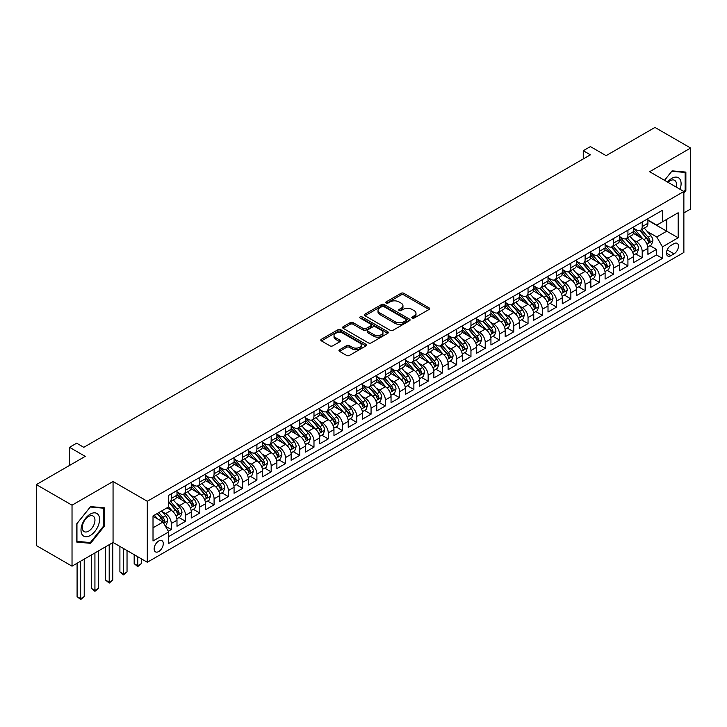 <?xml version="1.0" encoding="UTF-8"?>
<svg xmlns="http://www.w3.org/2000/svg" width="727" height="727" viewBox="0 0 727 727"><rect width="100%" height="100%" fill="white"/><g stroke="black" fill="none" stroke-linecap="round" stroke-linejoin="round"><path stroke-width="1.09" d="M412.2 318.062A1.39 0.8 0 0 0 414.163 318.062L429.048 309.475A1.981 1.145 0 0 0 429.63 308.666A1.981 1.145 0 0 0 429.048 307.857L403.83 293.299A1.981 1.145 0 0 0 401.031 293.299L386.146 301.887A1.39 0.8 0 0 0 385.746 302.459A1.39 0.8 0 0 0 386.146 303.023A1.39 0.8 0 0 0 388.109 303.023L390.035 301.914A6.343 3.662 0 0 1 399.005 301.914L401.104 303.123A6.343 3.662 0 0 1 402.958 305.713A6.343 3.662 0 0 1 401.104 308.303L399.178 309.411A1.39 0.8 0 0 0 398.769 309.975A1.39 0.8 0 0 0 399.178 310.547A1.39 0.8 0 0 0 401.14 310.547L403.067 309.429A6.343 3.662 0 0 1 412.027 309.429L414.126 310.647A6.343 3.662 0 0 1 415.989 313.228A6.343 3.662 0 0 1 414.126 315.818L412.2 316.936A1.39 0.8 0 0 0 411.8 317.499A1.39 0.8 0 0 0 412.2 318.062L412.2 316.936M158.722 551.529A6.461 3.726 120 0 0 162.939 545.841A6.461 3.726 120 0 0 161.948 540.67A6.461 3.726 120 0 0 158.722 540.988A6.461 3.726 120 0 0 154.497 546.677A6.461 3.726 120 0 0 155.487 551.857A6.461 3.726 120 0 0 158.722 551.529M339.536 349.742A1.981 1.145 0 0 0 338.955 350.55A1.981 1.145 0 0 0 339.536 351.359L346.615 355.448A1.981 1.145 0 0 0 349.414 355.448L365.945 345.907A1.981 1.145 0 0 0 366.526 345.098A1.981 1.145 0 0 0 365.945 344.289L340.727 329.731A1.981 1.145 0 0 0 337.928 329.731L321.398 339.273A1.981 1.145 0 0 0 320.816 340.082A1.981 1.145 0 0 0 321.398 340.89L329.94 345.825A1.981 1.145 0 0 0 332.748 345.825L339.818 341.735A1.981 1.145 0 0 0 340.4 340.927A1.981 1.145 0 0 0 339.818 340.118L335.583 337.673A5.298 3.062 0 0 1 334.029 335.51A5.298 3.062 0 0 1 337.301 332.684A5.298 3.062 0 0 1 343.071 333.348L359.674 342.935A5.298 3.062 0 0 1 361.228 345.098A5.298 3.062 0 0 1 357.957 347.924A5.298 3.062 0 0 1 352.177 347.261L349.414 345.661A1.981 1.145 0 0 0 346.615 345.661L339.536 349.742L339.536 351.359L346.615 347.306L346.615 345.661M683.871 212.911L690.65 208.994L690.65 148.026L654.972 127.434L606.1 155.651L590.397 146.59L583.263 150.707L590.397 154.824L83.796 447.314L76.662 443.188L69.528 447.314L69.528 465.434M72.028 505.192L72.028 566.16L113.058 542.469L113.058 481.501L72.028 505.192L36.35 484.591L85.223 456.374L69.528 447.314M113.058 481.501L147.299 501.276L683.871 191.492L683.871 252.46L147.299 562.244L147.299 501.276M690.65 148.026L649.62 171.717L683.871 191.492M390.172 330.294A1.981 1.145 0 0 0 392.98 330.294L409.51 320.752A1.981 1.145 0 0 0 410.083 319.944A1.981 1.145 0 0 0 409.51 319.135L384.292 304.577A1.981 1.145 0 0 0 381.493 304.577L364.963 314.119A1.981 1.145 0 0 0 364.381 314.927A1.981 1.145 0 0 0 364.963 315.736L390.172 330.294M360.683 318.362A1.39 0.8 0 0 1 362.091 318.562L387.7 333.348L371.197 342.871A1.981 1.145 0 0 1 368.398 342.871L343.18 328.313L350.25 324.26L350.25 322.615L343.18 326.696A1.981 1.145 0 0 0 342.599 327.504A1.981 1.145 0 0 0 343.18 328.313L343.18 326.696M350.25 324.26A1.981 1.145 0 0 1 353.058 324.26L353.058 322.615A1.981 1.145 0 0 0 350.25 322.615M353.058 322.615L363.282 328.513A1.981 1.145 0 0 0 366.081 328.513L370.779 325.805A1.981 1.145 0 0 0 371.352 324.996A1.981 1.145 0 0 0 370.779 324.187L360.129 318.044A1.39 0.8 0 0 1 359.72 317.481A1.39 0.8 0 0 1 360.583 316.736A1.39 0.8 0 0 1 362.091 316.908L387.727 331.712A1.981 1.145 0 0 1 388.309 332.521A1.981 1.145 0 0 1 387.727 333.329L387.727 331.712M72.028 566.16L36.35 545.559L36.35 484.591M168.319 531.246L171.281 529.538L165.356 526.112M161.985 511.563L165.565 513.635A8.07 4.662 60 0 1 171.281 523.522L176.988 520.223L176.988 526.239L185.549 521.295L179.051 517.551M176.252 503.329L179.842 505.392A8.07 4.662 60 0 1 185.549 515.279L191.256 511.99L191.256 517.997L199.816 513.053L193.327 509.309M190.529 495.087L194.109 497.159A8.07 4.662 60 0 1 199.816 507.046L205.523 503.747L205.523 509.763L214.092 504.82L207.595 501.067M204.796 486.845L208.376 488.917A8.07 4.662 60 0 1 214.092 498.804L219.799 495.505L219.799 501.521L228.36 496.577L221.862 492.833M219.063 478.611L222.653 480.674A8.07 4.662 60 0 1 228.36 490.561L234.067 487.272L234.067 493.288L242.627 488.344L236.139 484.591M233.34 470.369L236.92 472.441A8.07 4.662 60 0 1 242.627 482.328L248.334 479.029L248.334 485.045L256.904 480.102L250.406 476.349M247.607 462.136L251.188 464.199A8.07 4.662 60 0 1 256.904 474.086L262.611 470.787L262.611 476.803L271.171 471.859L264.673 468.115M261.884 453.893L265.464 455.965A8.07 4.662 60 0 1 271.171 465.853L276.878 462.554L276.878 468.57L285.438 463.626L278.95 459.873M276.151 445.651L279.731 447.723A8.07 4.662 60 0 1 285.438 457.61L291.145 454.311L291.145 460.327L299.715 455.384L293.217 451.64M290.418 437.418L293.999 439.481A8.07 4.662 60 0 1 299.715 449.368L305.422 446.078L305.422 452.085L313.982 447.141L307.485 443.397M304.695 429.175L308.275 431.247A8.07 4.662 60 0 1 313.982 441.135L319.689 437.836L319.689 443.852L328.25 438.908L321.761 435.155M318.962 420.933L322.543 423.005A8.07 4.662 60 0 1 328.25 432.892L333.957 429.593L333.957 435.609L342.526 430.666L336.028 426.922M333.23 412.7L336.81 414.763A8.07 4.662 60 0 1 342.526 424.65L348.233 421.36L348.233 427.376L356.793 422.432L350.296 418.679M347.506 404.457L351.086 406.529A8.07 4.662 60 0 1 356.793 416.417L362.5 413.118L362.5 419.134L371.061 414.19L364.572 410.437M361.773 396.224L365.354 398.287A8.07 4.662 60 0 1 371.061 408.174L376.768 404.875L376.768 410.891L385.337 405.948L378.84 402.204M376.041 387.982L379.621 390.054A8.07 4.662 60 0 1 385.337 399.932L391.044 396.642L391.044 402.658L399.605 397.714L393.107 393.961M390.317 379.739L393.898 381.811A8.07 4.662 60 0 1 399.605 391.699L405.312 388.4L405.312 394.416L413.872 389.472L407.384 385.728M404.585 371.506L408.165 373.569A8.07 4.662 60 0 1 413.872 383.456L419.579 380.166L419.579 386.173L428.148 381.23L421.651 377.486M418.852 363.264L422.432 365.336A8.07 4.662 60 0 1 428.148 375.223L433.855 371.924L433.855 377.94L442.416 372.996L435.918 369.243M433.128 355.021L436.709 357.093A8.07 4.662 60 0 1 442.416 366.981L448.123 363.682L448.123 369.698L456.683 364.754L450.195 361.01M447.396 346.788L450.976 348.851A8.07 4.662 60 0 1 456.683 358.738L462.39 355.448L462.39 361.464L470.96 356.521L464.462 352.768M461.663 338.546L465.253 340.618A8.07 4.662 60 0 1 470.96 350.505L476.667 347.206L476.667 353.222L485.227 348.278L478.729 344.525M475.94 330.312L479.52 332.375A8.07 4.662 60 0 1 485.227 342.263L490.934 338.964L490.934 344.98L499.494 340.036L493.006 336.292M490.207 322.07L493.787 324.142A8.07 4.662 60 0 1 499.494 334.02L505.201 330.73L505.201 336.746L513.771 331.803L507.273 328.05M504.474 313.828L508.064 315.9A8.07 4.662 60 0 1 513.771 325.787L519.478 322.488L519.478 328.504L528.038 323.56L521.541 319.816M518.751 305.594L522.331 307.657A8.07 4.662 60 0 1 528.038 317.545L533.745 314.255L533.745 320.262L542.306 315.318L535.817 311.574M533.018 297.352L536.599 299.424A8.07 4.662 60 0 1 542.306 309.311L548.013 306.012L548.013 312.028L556.582 307.085L550.085 303.332M547.286 289.11L550.875 291.182A8.07 4.662 60 0 1 556.582 301.069L562.289 297.77L562.289 303.786L570.849 298.842L564.361 295.098M561.562 280.876L565.143 282.939A8.07 4.662 60 0 1 570.849 292.827L576.556 289.537L576.556 295.553L585.117 290.609L578.628 286.856M575.829 272.634L579.41 274.706A8.07 4.662 60 0 1 585.117 284.593L590.824 281.294L590.824 287.31L599.393 282.367L592.896 278.614M590.097 264.401L593.686 266.464A8.07 4.662 60 0 1 599.393 276.351L605.1 273.052L605.1 279.068L613.661 274.124L607.172 270.38M604.373 256.158L607.954 258.23A8.07 4.662 60 0 1 613.661 268.109L619.368 264.819L619.368 270.835L627.928 265.891L621.44 262.138M618.641 247.916L622.221 249.988A8.07 4.662 60 0 1 627.928 259.875L633.635 256.576L633.635 262.592L642.205 257.649L642.205 251.633A8.07 4.662 -120 0 0 636.498 241.746L632.908 239.683M635.707 253.905L642.205 257.649M176.988 520.223A8.07 4.662 -120 0 0 171.281 510.336L166.992 507.864M191.256 511.99A8.07 4.662 -120 0 0 185.549 502.103L176.725 497.004M205.523 503.747A8.07 4.662 -120 0 0 199.816 493.86L190.992 488.762M219.799 495.505A8.07 4.662 -120 0 0 214.092 485.618L205.259 480.529M234.067 487.272A8.07 4.662 -120 0 0 228.36 477.385L219.536 472.286M248.334 479.029A8.07 4.662 -120 0 0 242.627 469.142L233.803 464.044M262.611 470.787A8.07 4.662 -120 0 0 256.904 460.909L248.071 455.811M276.878 462.554A8.07 4.662 -120 0 0 271.171 452.667L262.347 447.568M291.145 454.311A8.07 4.662 -120 0 0 285.438 444.424L276.614 439.335M305.422 446.078A8.07 4.662 -120 0 0 299.715 436.191L290.882 431.093M319.689 437.836A8.07 4.662 -120 0 0 313.982 427.949L305.158 422.85M333.957 429.593A8.07 4.662 -120 0 0 328.25 419.706L319.426 414.617M348.233 421.36A8.07 4.662 -120 0 0 342.526 411.473L333.693 406.375M362.5 413.118A8.07 4.662 -120 0 0 356.793 403.231L347.969 398.132M376.768 404.875A8.07 4.662 -120 0 0 371.061 394.997L362.237 389.899M391.044 396.642A8.07 4.662 -120 0 0 385.337 386.755L376.504 381.657M405.312 388.4A8.07 4.662 -120 0 0 399.605 378.513L390.781 373.424M419.579 380.166A8.07 4.662 -120 0 0 413.872 370.279L405.048 365.181M433.855 371.924A8.07 4.662 -120 0 0 428.148 362.037L419.315 356.939M448.123 363.682A8.07 4.662 -120 0 0 442.416 353.795L433.592 348.706M462.39 355.448A8.07 4.662 -120 0 0 456.683 345.561L447.859 340.463M476.667 347.206A8.07 4.662 -120 0 0 470.96 337.319L462.136 332.221M490.934 338.964A8.07 4.662 -120 0 0 485.227 329.077L476.403 323.988M505.201 330.73A8.07 4.662 -120 0 0 499.494 320.843L490.67 315.745M519.478 322.488A8.07 4.662 -120 0 0 513.771 312.601L504.947 307.512M533.745 314.255A8.07 4.662 -120 0 0 528.038 304.368L519.214 299.27M548.013 306.012A8.07 4.662 -120 0 0 542.306 296.125L533.482 291.027M562.289 297.77A8.07 4.662 -120 0 0 556.582 287.883L547.758 282.794M576.556 289.537A8.07 4.662 -120 0 0 570.849 279.65L562.026 274.552M590.824 281.294A8.07 4.662 -120 0 0 585.117 271.407L576.293 266.309M605.1 273.052A8.07 4.662 -120 0 0 599.393 263.165L590.569 258.076M619.368 264.819A8.07 4.662 -120 0 0 613.661 254.932L604.837 249.834M633.635 256.576A8.07 4.662 -120 0 0 627.928 246.689L619.104 241.6M674.029 243.645L670.885 245.453A6.252 3.608 120 0 0 666.795 250.969A6.252 3.608 120 0 0 667.759 255.986A6.252 3.608 120 0 0 670.885 255.668L674.029 253.859A6.252 3.608 120 0 0 678.109 248.343A6.252 3.608 120 0 0 677.155 243.336A6.252 3.608 120 0 0 674.029 243.645M153.015 527.802L163.002 522.041L168.709 531.928L168.709 543.46L662.47 258.394L662.47 246.853L656.754 236.966L647.184 231.44M168.709 531.928L153.015 540.988L153.015 515.943L168.709 506.873L168.709 495.341L662.47 210.276L662.47 221.808L678.164 212.747L678.164 237.793L662.47 246.853M176.988 491.879L179.842 493.533A8.07 4.662 60 0 0 183.876 493.933L189.583 490.634A8.07 4.662 -120 0 0 191.256 486.936L191.256 482.328M191.256 483.646L194.109 485.291A8.07 4.662 60 0 0 198.144 485.691L203.851 482.392A8.07 4.662 -120 0 0 205.523 478.702L205.523 474.086M205.523 475.403L208.376 477.048A8.07 4.662 60 0 0 212.42 477.448L218.127 474.158A8.07 4.662 -120 0 0 219.799 470.46L219.799 465.843M219.799 467.17L222.653 468.815A8.07 4.662 60 0 0 226.688 469.215L232.395 465.916A8.07 4.662 -120 0 0 234.067 462.227L234.067 457.61M234.067 458.928L236.92 460.573A8.07 4.662 60 0 0 240.955 460.973L246.662 457.683A8.07 4.662 -120 0 0 248.334 453.984L248.334 449.368M248.334 450.685L251.188 452.339A8.07 4.662 60 0 0 255.232 452.739L260.938 449.44A8.07 4.662 -120 0 0 262.611 445.742L262.611 441.135M262.611 442.452L265.464 444.097A8.07 4.662 60 0 0 269.499 444.497L275.206 441.198A8.07 4.662 -120 0 0 276.878 437.509L276.878 432.892M276.878 434.21L279.731 435.855A8.07 4.662 60 0 0 283.766 436.255L289.473 432.965A8.07 4.662 -120 0 0 291.145 429.266L291.145 424.65M291.145 425.967L293.999 427.621A8.07 4.662 60 0 0 298.043 428.021L303.75 424.722A8.07 4.662 -120 0 0 305.422 421.024L305.422 416.417M305.422 417.734L308.275 419.379A8.07 4.662 60 0 0 312.31 419.779L318.017 416.48A8.07 4.662 -120 0 0 319.689 412.791L319.689 408.174M319.689 409.492L322.543 411.137A8.07 4.662 60 0 0 326.577 411.537L332.284 408.247A8.07 4.662 -120 0 0 333.957 404.548L333.957 399.932M333.957 401.259L336.81 402.903A8.07 4.662 60 0 0 340.854 403.303L346.561 400.004A8.07 4.662 -120 0 0 348.233 396.315L348.233 391.699M348.233 393.016L351.086 394.661A8.07 4.662 60 0 0 355.121 395.061L360.828 391.771A8.07 4.662 -120 0 0 362.5 388.073L362.5 383.456M362.5 384.774L365.354 386.428A8.07 4.662 60 0 0 369.389 386.828L375.096 383.529A8.07 4.662 -120 0 0 376.768 379.83L376.768 375.223M376.768 376.541L379.621 378.185A8.07 4.662 60 0 0 383.665 378.585L389.372 375.286A8.07 4.662 -120 0 0 391.044 371.597L391.044 366.981M391.044 368.298L393.898 369.943A8.07 4.662 60 0 0 397.933 370.343L403.639 367.053A8.07 4.662 -120 0 0 405.312 363.355L405.312 358.738M405.312 360.056L408.165 361.71A8.07 4.662 60 0 0 412.2 362.11L417.907 358.811A8.07 4.662 -120 0 0 419.579 355.112L419.579 350.505M419.579 351.823L422.432 353.467A8.07 4.662 60 0 0 426.476 353.867L432.183 350.568A8.07 4.662 -120 0 0 433.855 346.879L433.855 342.263M433.855 343.58L436.709 345.225A8.07 4.662 60 0 0 440.744 345.625L446.451 342.335A8.07 4.662 -120 0 0 448.123 338.637L448.123 334.02M448.123 335.347L450.976 336.992A8.07 4.662 60 0 0 455.011 337.392L460.718 334.093A8.07 4.662 -120 0 0 462.39 330.403L462.39 325.787M462.39 327.105L465.253 328.749A8.07 4.662 60 0 0 469.288 329.149L474.995 325.86A8.07 4.662 -120 0 0 476.667 322.161L476.667 317.545M476.667 318.862L479.52 320.516A8.07 4.662 60 0 0 483.555 320.916L489.262 317.617A8.07 4.662 -120 0 0 490.934 313.919L490.934 309.311M490.934 310.629L493.787 312.274A8.07 4.662 60 0 0 497.822 312.674L503.529 309.375A8.07 4.662 -120 0 0 505.201 305.685L505.201 301.069M505.201 302.387L508.064 304.031A8.07 4.662 60 0 0 512.099 304.431L517.806 301.142A8.07 4.662 -120 0 0 519.478 297.443L519.478 292.827M519.478 294.144L522.331 295.798A8.07 4.662 60 0 0 526.366 296.198L532.073 292.899A8.07 4.662 -120 0 0 533.745 289.201L533.745 284.593M533.745 285.911L536.599 287.556A8.07 4.662 60 0 0 540.634 287.956L546.341 284.657A8.07 4.662 -120 0 0 548.013 280.967L548.013 276.351M548.013 277.669L550.875 279.313A8.07 4.662 60 0 0 554.91 279.713L560.617 276.424A8.07 4.662 -120 0 0 562.289 272.725L562.289 268.109M562.289 269.435L565.143 271.08A8.07 4.662 60 0 0 569.177 271.48L574.884 268.181A8.07 4.662 -120 0 0 576.556 264.492L576.556 259.875M576.556 261.193L579.41 262.838A8.07 4.662 60 0 0 583.445 263.238L589.161 259.948A8.07 4.662 -120 0 0 590.824 256.249L590.824 251.633M590.824 252.951L593.686 254.604A8.07 4.662 60 0 0 597.721 255.004L603.428 251.706A8.07 4.662 -120 0 0 605.1 248.007L605.1 243.4M605.1 244.717L607.954 246.362A8.07 4.662 60 0 0 611.989 246.762L617.696 243.463A8.07 4.662 -120 0 0 619.368 239.774L619.368 235.157M619.368 236.475L622.221 238.12A8.07 4.662 60 0 0 626.256 238.52L631.972 235.23A8.07 4.662 -120 0 0 633.635 231.531L633.635 226.915M168.709 536.535L656.472 254.932L656.472 249.406L647.911 254.35L647.911 248.343A8.07 4.662 -120 0 0 642.205 238.456L633.381 233.358M633.635 228.233L636.498 229.886A8.07 4.662 -120 0 0 640.532 230.286A8.07 4.662 -120 0 0 642.205 226.588L642.205 221.971M640.532 230.286L646.239 226.988A8.07 4.662 -120 0 0 647.911 223.289L647.911 218.682M171.281 493.86L171.281 498.477A8.07 4.662 60 0 1 169.609 502.166A8.07 4.662 60 0 1 168.709 502.493M169.609 502.166L175.316 498.876A8.07 4.662 -120 0 0 176.988 495.178L176.988 490.561M185.549 485.618L185.549 490.234A8.07 4.662 60 0 1 183.876 493.933M199.816 477.385L199.816 481.992A8.07 4.662 60 0 1 198.144 485.691M214.092 469.142L214.092 473.759A8.07 4.662 60 0 1 212.42 477.448M228.36 460.9L228.36 465.516A8.07 4.662 60 0 1 226.688 469.215M242.627 452.667L242.627 457.283A8.07 4.662 60 0 1 240.955 460.973M256.904 444.424L256.904 449.041A8.07 4.662 60 0 1 255.232 452.739M271.171 436.191L271.171 440.798A8.07 4.662 60 0 1 269.499 444.497M285.438 427.949L285.438 432.565A8.07 4.662 60 0 1 283.766 436.255M299.715 419.706L299.715 424.323A8.07 4.662 60 0 1 298.043 428.021M313.982 411.473L313.982 416.08A8.07 4.662 60 0 1 312.31 419.779M328.25 403.231L328.25 407.847A8.07 4.662 60 0 1 326.577 411.537M342.526 394.988L342.526 399.605A8.07 4.662 60 0 1 340.854 403.303M356.793 386.755L356.793 391.371A8.07 4.662 60 0 1 355.121 395.061M371.061 378.513L371.061 383.129A8.07 4.662 60 0 1 369.389 386.828M385.337 370.279L385.337 374.887A8.07 4.662 60 0 1 383.665 378.585M399.605 362.037L399.605 366.653A8.07 4.662 60 0 1 397.933 370.343M413.872 353.795L413.872 358.411A8.07 4.662 60 0 1 412.2 362.11M428.148 345.561L428.148 350.169A8.07 4.662 60 0 1 426.476 353.867M442.416 337.319L442.416 341.935A8.07 4.662 60 0 1 440.744 345.625M456.683 329.077L456.683 333.693A8.07 4.662 60 0 1 455.011 337.392M470.96 320.843L470.96 325.46A8.07 4.662 60 0 1 469.288 329.149M485.227 312.601L485.227 317.217A8.07 4.662 60 0 1 483.555 320.916M499.494 304.368L499.494 308.975A8.07 4.662 60 0 1 497.822 312.674M513.771 296.125L513.771 300.742A8.07 4.662 60 0 1 512.099 304.431M528.038 287.883L528.038 292.499A8.07 4.662 60 0 1 526.366 296.198M542.306 279.65L542.306 284.257A8.07 4.662 60 0 1 540.634 287.956M556.582 271.407L556.582 276.024A8.07 4.662 60 0 1 554.91 279.713M570.849 263.165L570.849 267.781A8.07 4.662 60 0 1 569.177 271.48M585.117 254.932L585.117 259.548A8.07 4.662 60 0 1 583.445 263.238M599.393 246.689L599.393 251.306A8.07 4.662 60 0 1 597.721 255.004M613.661 238.456L613.661 243.063A8.07 4.662 60 0 1 611.989 246.762M627.928 230.214L627.928 234.83A8.07 4.662 60 0 1 626.256 238.52M627.928 259.875L627.928 265.891M613.661 268.109L613.661 274.124M599.393 276.351L599.393 282.367M585.117 284.593L585.117 290.609M570.849 292.827L570.849 298.842M556.582 301.069L556.582 307.085M542.306 309.311L542.306 315.318M528.038 317.545L528.038 323.56M513.771 325.787L513.771 331.803M499.494 334.02L499.494 340.036M485.227 342.263L485.227 348.278M470.96 350.505L470.96 356.521M456.683 358.738L456.683 364.754M442.416 366.981L442.416 372.996M428.148 375.223L428.148 381.23M413.872 383.456L413.872 389.472M399.605 391.699L399.605 397.714M385.337 399.932L385.337 405.948M371.061 408.174L371.061 414.19M356.793 416.417L356.793 422.432M342.526 424.65L342.526 430.666M328.25 432.892L328.25 438.908M313.982 441.135L313.982 447.141M299.715 449.368L299.715 455.384M285.438 457.61L285.438 463.626M271.171 465.853L271.171 471.859M256.904 474.086L256.904 480.102M242.627 482.328L242.627 488.344M228.36 490.561L228.36 496.577M214.092 498.804L214.092 504.82M199.816 507.046L199.816 513.053M185.549 515.279L185.549 521.295M171.281 523.522L171.281 529.538M163.002 522.041L153.015 516.27M656.754 236.966L666.75 231.204L666.75 219.336L678.164 212.747M647.911 220.326L678.164 237.793M647.911 219.999L656.754 225.106L662.47 221.808M113.058 542.469L147.299 562.244M583.263 150.707L583.263 158.949M649.983 245.662L656.472 249.406M656.472 254.932L662.47 258.394M683.871 192.937L685.87 190.456L685.87 172.09L672.102 170.863L664.505 180.305M76.808 542.097L90.575 543.323L104.352 526.194L104.352 507.828L90.575 506.601L76.808 523.731L76.808 542.097M685.152 190.047L685.87 190.456M103.634 525.785L104.352 526.194M89.121 542.487L90.575 543.323M412.754 318.262L414.126 317.472A6.343 3.662 0 0 0 415.989 314.882L415.989 313.228M402.958 305.713L402.958 307.357A6.343 3.662 0 0 1 401.104 309.947L399.732 310.738M429.021 309.484L403.83 294.944A1.981 1.145 0 0 0 401.031 294.944L386.7 303.214M409.483 320.771L384.292 306.231A1.981 1.145 0 0 0 381.493 306.231L364.99 315.754M406.002 320.507A1.39 0.8 0 0 0 406.411 319.944A1.39 0.8 0 0 0 406.002 319.38L383.874 306.603A1.39 0.8 0 0 0 381.911 306.603L379.885 307.775A6.343 3.662 0 0 0 378.022 310.365A6.343 3.662 0 0 0 379.885 312.946L395.006 321.679A6.343 3.662 0 0 0 403.976 321.679L406.002 320.507L406.002 322.161A1.39 0.8 0 0 0 406.411 321.588L406.411 319.944M378.022 310.365L378.022 312.01A6.343 3.662 0 0 0 379.885 314.6L379.885 312.946M406.002 322.161L403.976 323.333A6.343 3.662 0 0 1 395.006 323.333L379.885 314.6M353.058 324.26L363.282 330.167A1.981 1.145 0 0 0 366.081 330.167L370.779 327.459A1.981 1.145 0 0 0 371.352 326.65L371.352 324.996M373.896 334.647A5.298 3.062 0 0 0 379.667 335.301A5.298 3.062 0 0 0 382.938 332.475A5.298 3.062 0 0 0 381.384 330.312L375.541 326.941A1.981 1.145 0 0 0 372.733 326.941L368.044 329.649A1.981 1.145 0 0 0 367.462 330.458A1.981 1.145 0 0 0 368.044 331.267L373.896 334.647L373.896 336.292A5.298 3.062 0 0 0 379.667 336.955A5.298 3.062 0 0 0 382.938 334.129L382.938 332.475M367.462 330.458L367.462 332.103A1.981 1.145 0 0 0 368.044 332.911L368.044 331.267M373.896 336.292L368.044 332.911M361.228 345.098L361.228 346.743A5.298 3.062 0 0 1 357.957 349.569A5.298 3.062 0 0 1 352.177 348.905L349.414 347.306A1.981 1.145 0 0 0 346.615 347.306M334.029 335.51L334.029 337.164A5.298 3.062 0 0 0 335.583 339.327L335.583 337.673M339.791 341.754L335.583 339.327M365.917 345.916L340.727 331.376A1.981 1.145 0 0 0 337.928 331.376L321.425 340.908M647.793 246.926L651.474 244.799L652.901 240.673A5.353 3.09 -120 0 0 650.819 235.657L644.304 228.105M642.995 238.974L635.262 230.023A15.44 8.915 -120 0 0 633.635 228.323M638.751 236.466L634.426 231.459A12.813 7.397 -120 0 0 633.635 230.595M639.805 230.577L646.394 238.211A5.353 3.09 60 0 1 648.302 241.891C649.111 242.972 649.674 242.636 650.02 240.901A5.353 3.09 -120 0 0 648.111 237.22L641.587 229.668M640.187 230.45L647.275 238.656A2.726 1.572 60 0 1 647.966 239.719L650.02 240.901M648.302 241.891L648.693 242.527M680.036 189.274A13.122 7.57 120 0 0 671.812 178.351A13.122 7.57 120 0 0 667.513 182.05M676.128 187.021A8.978 5.189 120 0 0 674.611 180.305A8.978 5.189 120 0 0 670.121 180.75A8.978 5.189 120 0 0 668.049 182.35M664.533 180.323L671.812 171.272L685.152 172.463L685.152 190.256L683.871 191.846M684.271 171.954L685.152 172.463M98.327 525.512A13.122 7.57 120 0 0 94.928 512.844A13.122 7.57 120 0 0 82.26 524.076A13.122 7.57 120 0 0 85.659 536.753A13.122 7.57 120 0 0 98.327 525.512M94.101 524.312A8.978 5.189 120 0 0 93.092 516.043A8.978 5.189 120 0 0 83.105 523.331A8.978 5.189 120 0 0 84.114 531.601A8.978 5.189 120 0 0 94.101 524.312M76.953 541.397L76.953 523.604L90.293 507.01L103.634 508.2L103.634 525.994L90.293 542.587L76.808 541.315M102.752 507.691L103.634 508.2M633.517 255.168L637.206 253.032L638.633 248.916A5.353 3.09 -120 0 0 636.552 243.89L630.027 236.348M628.728 247.216L620.994 238.256A15.44 8.915 -120 0 0 619.368 236.566M624.484 244.699L620.158 239.692A12.813 7.397 -120 0 0 619.368 238.829M625.529 238.81L632.126 246.444A5.353 3.09 60 0 1 634.035 250.133C634.835 251.206 635.407 250.879 635.743 249.143A5.353 3.09 -120 0 0 633.844 245.462L627.319 237.911M625.92 238.692L633.008 246.889A2.726 1.572 60 0 1 633.69 247.962L635.743 249.143M634.035 250.133L634.426 250.77M619.25 263.401L622.939 261.275L624.366 257.158A5.353 3.09 -120 0 0 622.285 252.133L615.76 244.581M614.451 255.45L606.718 246.498A15.44 8.915 -120 0 0 605.1 244.799M610.217 252.941L605.891 247.934A12.813 7.397 -120 0 0 605.1 247.071M611.262 247.053L617.859 254.686A5.353 3.09 60 0 1 619.767 258.376C620.567 259.448 621.14 259.121 621.476 257.385A5.353 3.09 -120 0 0 619.568 253.696L613.052 246.153M611.652 246.926L618.732 255.132A2.726 1.572 60 0 1 619.422 256.195L621.476 257.385M619.767 258.376L620.149 259.003M604.982 271.644L608.663 269.517L610.089 265.391A5.353 3.09 -120 0 0 608.008 260.375L601.493 252.823M600.184 263.692L592.45 254.741A15.44 8.915 -120 0 0 590.824 253.041M595.94 261.175L591.614 256.168A12.813 7.397 -120 0 0 590.824 255.313M596.994 255.286L603.583 262.929A5.353 3.09 60 0 1 605.491 266.609C606.3 267.681 606.863 267.354 607.209 265.619A5.353 3.09 -120 0 0 605.3 261.938L598.775 254.386M597.376 255.168L604.464 263.374A2.726 1.572 60 0 1 605.155 264.437L607.209 265.619M605.491 266.609L605.882 267.245M590.706 279.886L594.395 277.75L595.822 273.634A5.353 3.09 -120 0 0 593.741 268.608L587.216 261.066M585.917 271.934L578.183 262.974A15.44 8.915 -120 0 0 576.556 261.284M581.673 269.417L577.347 264.41A12.813 7.397 -120 0 0 576.556 263.547M582.718 263.528L589.315 271.162A5.353 3.09 60 0 1 591.224 274.851C592.023 275.924 592.596 275.597 592.932 273.861A5.353 3.09 -120 0 0 591.024 270.18L584.508 262.629M583.109 263.401L590.197 271.607A2.726 1.572 60 0 1 590.878 272.68L592.932 273.861M591.224 274.851L591.614 275.488M576.438 288.119L580.128 285.993L581.555 281.867A5.353 3.09 -120 0 0 579.474 276.851L572.949 269.299M571.64 280.168L563.907 271.216A15.44 8.915 -120 0 0 562.289 269.517M567.405 277.659L563.08 272.652A12.813 7.397 -120 0 0 562.289 271.789M568.45 271.771L575.048 279.404A5.353 3.09 60 0 1 576.956 283.085C577.756 284.166 578.328 283.83 578.665 282.103A5.353 3.09 -120 0 0 576.756 278.414L570.241 270.862M568.841 271.644L575.92 279.85A2.726 1.572 60 0 1 576.611 280.913L578.665 282.103M576.956 283.085L577.338 283.721M562.171 296.362L565.851 294.226L567.278 290.109A5.353 3.09 -120 0 0 565.197 285.093L558.681 277.541M557.373 288.41L549.639 279.459A15.44 8.915 -120 0 0 548.013 277.759M553.129 285.893L548.803 280.886A12.813 7.397 -120 0 0 548.013 280.031M554.183 280.004L560.771 287.647A5.353 3.09 60 0 1 562.68 291.327C563.489 292.399 564.052 292.072 564.397 290.337A5.353 3.09 -120 0 0 562.489 286.656L555.964 279.104M554.565 279.886L561.653 288.083A2.726 1.572 60 0 1 562.344 289.155L564.397 290.337M562.68 291.327L563.071 291.963M547.894 304.595L551.584 302.468L553.011 298.352A5.353 3.09 -120 0 0 550.93 293.326L544.405 285.775M543.105 296.643L535.372 287.692A15.44 8.915 -120 0 0 533.745 285.993M538.861 294.135L534.536 289.128A12.813 7.397 -120 0 0 533.745 288.265M539.907 288.246L546.504 295.88A5.353 3.09 60 0 1 548.412 299.569C549.212 300.642 549.785 300.315 550.121 298.579A5.353 3.09 -120 0 0 548.213 294.889L541.697 287.347M540.297 288.119L547.386 296.325A2.726 1.572 60 0 1 548.067 297.388L550.121 298.579M548.412 299.569L548.803 300.196M533.627 312.837L537.317 310.711L538.743 306.585A5.353 3.09 -120 0 0 536.662 301.569L530.137 294.017M528.829 304.886L521.095 295.934A15.44 8.915 -120 0 0 519.478 294.235M524.594 302.377L520.268 297.37A12.813 7.397 -120 0 0 519.478 296.507M525.639 296.489L532.237 304.122A5.353 3.09 60 0 1 534.145 307.803C534.945 308.884 535.517 308.548 535.854 306.812A5.353 3.09 -120 0 0 533.945 303.132L527.429 295.58M526.03 296.362L533.109 304.568A2.726 1.572 60 0 1 533.8 305.631L535.854 306.812M534.145 307.803L534.527 308.439M519.36 321.08L523.04 318.944L524.467 314.827A5.353 3.09 -120 0 0 522.386 309.802L515.87 302.259M514.562 313.128L506.828 304.168A15.44 8.915 -120 0 0 505.201 302.477M510.318 310.611L505.992 305.604A12.813 7.397 -120 0 0 505.201 304.74M511.372 304.722L517.96 312.356A5.353 3.09 60 0 1 519.869 316.045C520.677 317.117 521.241 316.79 521.586 315.055A5.353 3.09 -120 0 0 519.678 311.374L513.153 303.822M511.753 304.604L518.842 312.801A2.726 1.572 60 0 1 519.532 313.873L521.586 315.055M519.869 316.045L520.259 316.681M505.083 329.313L508.773 327.186L510.2 323.07A5.353 3.09 -120 0 0 508.118 318.044L501.594 310.493M500.294 321.361L492.561 312.41A15.44 8.915 -120 0 0 490.934 310.711M496.05 318.853L491.725 313.846A12.813 7.397 -120 0 0 490.934 312.983M497.095 312.964L503.693 320.598A5.353 3.09 60 0 1 505.601 324.287C506.401 325.36 506.973 325.033 507.31 323.297A5.353 3.09 -120 0 0 505.401 319.607L498.886 312.065M497.486 312.837L504.574 321.043A2.726 1.572 60 0 1 505.256 322.106L507.31 323.297M505.601 324.287L505.992 324.914M490.816 337.555L494.505 335.429L495.932 331.303A5.353 3.09 -120 0 0 493.842 326.287L487.326 318.735M486.018 329.604L478.284 320.652A15.44 8.915 -120 0 0 476.667 318.953M481.783 327.086L477.457 322.079A12.813 7.397 -120 0 0 476.667 321.225M482.828 321.207L489.425 328.84A5.353 3.09 60 0 1 491.334 332.521C492.134 333.593 492.706 333.266 493.042 331.53A5.353 3.09 -120 0 0 491.134 327.85L484.618 320.298M483.219 321.08L490.298 329.286A2.726 1.572 60 0 1 490.989 330.349L493.042 331.53M491.334 332.521L491.716 333.157M476.548 345.798L480.229 343.662L481.656 339.545A5.353 3.09 -120 0 0 479.575 334.52L473.059 326.977M471.75 337.846L464.017 328.886A15.44 8.915 -120 0 0 462.39 327.195M467.506 335.329L463.181 330.322A12.813 7.397 -120 0 0 462.39 329.458M468.561 329.44L475.149 337.074A5.353 3.09 60 0 1 477.057 340.763C477.866 341.835 478.43 341.508 478.775 339.773A5.353 3.09 -120 0 0 476.867 336.092L470.342 328.54M468.942 329.313L476.031 337.519A2.726 1.572 60 0 1 476.721 338.591L478.775 339.773M477.057 340.763L477.448 341.399M462.272 354.031L465.962 351.904L467.388 347.788A5.353 3.09 -120 0 0 465.307 342.762L458.782 335.211M457.483 346.079L449.749 337.128A15.44 8.915 -120 0 0 448.123 335.429M453.239 343.571L448.913 338.564A12.813 7.397 -120 0 0 448.123 337.701M454.284 337.682L460.882 345.316A5.353 3.09 60 0 1 462.79 348.996C463.59 350.078 464.162 349.742 464.498 348.015A5.353 3.09 -120 0 0 462.59 344.325L456.074 336.774M454.675 337.555L461.763 345.761A2.726 1.572 60 0 1 462.445 346.824L464.498 348.015M462.79 348.996L463.181 349.632M448.005 362.273L451.694 360.138L453.121 356.021A5.353 3.09 -120 0 0 451.031 351.005L444.515 343.453M443.206 354.322L435.473 345.37A15.44 8.915 -120 0 0 433.855 343.671M438.972 351.804L434.646 346.797A12.813 7.397 -120 0 0 433.855 345.943M440.017 345.916L446.614 353.558A5.353 3.09 60 0 1 448.523 357.239C449.322 358.311 449.895 357.984 450.231 356.248A5.353 3.09 -120 0 0 448.323 352.568L441.807 345.016M440.408 345.798L447.487 353.994A2.726 1.572 60 0 1 448.177 355.067L450.231 356.248M448.523 357.239L448.904 357.875M433.737 370.506L437.418 368.38L438.844 364.263A5.353 3.09 -120 0 0 436.763 359.238L430.248 351.686M428.939 362.555L421.206 353.604A15.44 8.915 -120 0 0 419.579 351.904M424.695 360.047L420.37 355.04A12.813 7.397 -120 0 0 419.579 354.176M425.749 354.158L432.338 361.792A5.353 3.09 60 0 1 434.246 365.481C435.055 366.553 435.618 366.226 435.964 364.491A5.353 3.09 -120 0 0 434.055 360.801L427.531 353.258M426.131 354.031L433.219 362.237A2.726 1.572 60 0 1 433.91 363.3L435.964 364.491M434.246 365.481L434.637 366.108M419.461 378.749L423.15 376.622L424.577 372.497A5.353 3.09 -120 0 0 422.496 367.48L415.971 359.929M414.672 370.797L406.938 361.846A15.44 8.915 -120 0 0 405.312 360.147M410.428 368.289L406.102 363.282A12.813 7.397 -120 0 0 405.312 362.419M411.473 362.4L418.07 370.034A5.353 3.09 60 0 1 419.979 373.714C420.779 374.796 421.351 374.46 421.687 372.724A5.353 3.09 -120 0 0 419.779 369.043L413.263 361.492M411.864 362.273L418.952 370.479A2.726 1.572 60 0 1 419.633 371.542L421.687 372.724M419.979 373.714L420.37 374.35M405.193 386.991L408.883 384.856L410.31 380.739A5.353 3.09 -120 0 0 408.22 375.714L401.704 368.171M400.395 379.04L392.662 370.088A15.44 8.915 -120 0 0 391.044 368.389M396.16 376.522L391.835 371.515A12.813 7.397 -120 0 0 391.044 370.652M397.206 370.634L403.803 378.267A5.353 3.09 60 0 1 405.702 381.957C406.511 383.029 407.084 382.702 407.42 380.966A5.353 3.09 -120 0 0 405.512 377.286L398.996 369.734M397.596 370.516L404.675 378.712A2.726 1.572 60 0 1 405.366 379.785L407.42 380.966M405.702 381.957L406.093 382.593M390.926 395.224L394.607 393.098L396.033 388.981A5.353 3.09 -120 0 0 393.952 383.956L387.436 376.404M386.128 387.273L378.394 378.322A15.44 8.915 -120 0 0 376.768 376.622M381.884 384.765L377.558 379.758A12.813 7.397 -120 0 0 376.768 378.894M382.938 378.876L389.527 386.51A5.353 3.09 60 0 1 391.435 390.199C392.244 391.271 392.807 390.944 393.153 389.209A5.353 3.09 -120 0 0 391.244 385.519L384.719 377.976M383.32 378.749L390.408 386.955A2.726 1.572 60 0 1 391.099 388.018L393.153 389.209M391.435 390.199L391.826 390.826M376.65 403.467L380.339 401.34L381.766 397.215A5.353 3.09 -120 0 0 379.685 392.198L373.16 384.647M371.86 395.515L364.127 386.564A15.44 8.915 -120 0 0 362.5 384.865M367.617 392.998L363.291 387.991A12.813 7.397 -120 0 0 362.5 387.137M368.662 387.118L375.259 394.752A5.353 3.09 60 0 1 377.168 398.432C377.967 399.505 378.54 399.178 378.876 397.442A5.353 3.09 -120 0 0 376.968 393.761L370.452 386.21M369.052 386.991L376.141 395.197A2.726 1.572 60 0 1 376.822 396.26L378.876 397.442M377.168 398.432L377.558 399.068M362.382 411.709L366.072 409.574L367.498 405.457A5.353 3.09 -120 0 0 365.408 400.432L358.893 392.889M357.584 403.758L349.851 394.797A15.44 8.915 -120 0 0 348.233 393.107M353.349 401.24L349.024 396.233A12.813 7.397 -120 0 0 348.233 395.37M354.394 395.352L360.992 402.985A5.353 3.09 60 0 1 362.891 406.675C363.7 407.747 364.272 407.42 364.609 405.684A5.353 3.09 -120 0 0 362.7 402.004L356.185 394.452M354.785 395.224L361.864 403.43A2.726 1.572 60 0 1 362.555 404.503L364.609 405.684M362.891 406.675L363.282 407.311M348.115 419.942L351.795 417.816L353.222 413.699A5.353 3.09 -120 0 0 351.141 408.674L344.625 401.122M343.317 411.991L335.583 403.04A15.44 8.915 -120 0 0 333.957 401.34M339.073 409.483L334.747 404.476A12.813 7.397 -120 0 0 333.957 403.612M340.127 403.594L346.715 411.228A5.353 3.09 60 0 1 348.624 414.908C349.433 415.989 349.996 415.653 350.341 413.927A5.353 3.09 -120 0 0 348.433 410.237L341.908 402.694M340.509 403.467L347.597 411.673A2.726 1.572 60 0 1 348.288 412.736L350.341 413.927M348.624 414.908L349.015 415.544M333.838 428.185L337.528 426.058L338.955 421.933A5.353 3.09 -120 0 0 336.874 416.916L330.349 409.365M329.049 420.233L321.316 411.282A15.44 8.915 -120 0 0 319.689 409.583M324.805 417.716L320.48 412.709A12.813 7.397 -120 0 0 319.689 411.855M325.85 411.827L332.448 419.47A5.353 3.09 60 0 1 334.356 423.15C335.156 424.223 335.729 423.896 336.065 422.16A5.353 3.09 -120 0 0 334.156 418.479L327.641 410.928M326.241 411.709L333.329 419.915A2.726 1.572 60 0 1 334.011 420.978L336.065 422.16M334.356 423.15L334.747 423.786M319.571 436.418L323.261 434.292L324.687 430.175A5.353 3.09 -120 0 0 322.597 425.15L316.081 417.598M314.773 428.467L307.039 419.515A15.44 8.915 -120 0 0 305.422 417.816M310.538 425.958L306.212 420.951A12.813 7.397 -120 0 0 305.422 420.088M311.583 420.07L318.181 427.703A5.353 3.09 60 0 1 320.08 431.393C320.889 432.465 321.461 432.138 321.797 430.402A5.353 3.09 -120 0 0 319.889 426.713L313.373 419.17M311.974 419.942L319.053 428.148A2.726 1.572 60 0 1 319.744 429.212L321.797 430.402M320.08 431.393L320.471 432.02M305.304 444.66L308.984 442.534L310.411 438.408A5.353 3.09 -120 0 0 308.33 433.392L301.814 425.84M300.505 436.709L292.772 427.758A15.44 8.915 -120 0 0 291.145 426.058M296.262 434.201L291.936 429.194A12.813 7.397 -120 0 0 291.145 428.33M297.316 428.312L303.904 435.946A5.353 3.09 60 0 1 305.813 439.626C306.621 440.707 307.185 440.371 307.53 438.635A5.353 3.09 -120 0 0 305.622 434.955L299.097 427.403M297.697 428.185L304.786 436.391A2.726 1.572 60 0 1 305.476 437.454L307.53 438.635M305.813 439.626L306.203 440.262M291.027 452.903L294.717 450.767L296.143 446.651A5.353 3.09 -120 0 0 294.062 441.625L287.538 434.083M286.238 444.951L278.505 436A15.44 8.915 -120 0 0 276.878 434.301M281.994 442.434L277.669 437.427A12.813 7.397 -120 0 0 276.878 436.563M283.039 436.545L289.637 444.188A5.353 3.09 60 0 1 291.545 447.868C292.345 448.941 292.917 448.614 293.254 446.878A5.353 3.09 -120 0 0 291.345 443.197L284.83 435.646M283.43 436.427L290.518 444.624A2.726 1.572 60 0 1 291.2 445.696L293.254 446.878M291.545 447.868L291.936 448.504M276.76 461.136L280.449 459.01L281.876 454.893A5.353 3.09 -120 0 0 279.786 449.868L273.27 442.316M271.962 453.185L264.228 444.233A15.44 8.915 -120 0 0 262.611 442.534M267.727 450.676L263.401 445.669A12.813 7.397 -120 0 0 262.611 444.806M268.772 444.788L275.369 452.421A5.353 3.09 60 0 1 277.269 456.111C278.077 457.183 278.65 456.856 278.986 455.12A5.353 3.09 -120 0 0 277.078 451.431L270.562 443.888M269.163 444.66L276.242 452.866A2.726 1.572 60 0 1 276.932 453.93L278.986 455.12M277.269 456.111L277.659 456.738M262.492 469.378L266.173 467.252L267.6 463.126A5.353 3.09 -120 0 0 265.519 458.11L259.003 450.558M257.694 461.427L249.961 452.476A15.44 8.915 -120 0 0 248.334 450.776M253.45 458.91L249.125 453.902A12.813 7.397 -120 0 0 248.334 453.048M254.505 453.03L261.093 460.664A5.353 3.09 60 0 1 263.001 464.344C263.81 465.425 264.374 465.089 264.719 463.353A5.353 3.09 -120 0 0 262.81 459.673L256.286 452.121M254.886 452.903L261.974 461.109A2.726 1.572 60 0 1 262.665 462.172L264.719 463.353M263.001 464.344L263.392 464.98M248.216 477.621L251.905 475.485L253.332 471.369A5.353 3.09 -120 0 0 251.251 466.343L244.726 458.801M243.427 469.669L235.693 460.709A15.44 8.915 -120 0 0 234.067 459.019M239.183 467.152L234.857 462.145A12.813 7.397 -120 0 0 234.067 461.281M240.228 461.263L246.826 468.897A5.353 3.09 60 0 1 248.734 472.586C249.534 473.659 250.106 473.332 250.442 471.596A5.353 3.09 -120 0 0 248.534 467.915L242.018 460.364M240.619 461.136L247.707 469.342A2.726 1.572 60 0 1 248.389 470.414L250.442 471.596M248.734 472.586L249.125 473.222M233.949 485.854L237.638 483.728L239.065 479.611A5.353 3.09 -120 0 0 236.975 474.586L230.459 467.034M229.15 477.903L221.417 468.951A15.44 8.915 -120 0 0 219.799 467.252M224.916 475.394L220.59 470.387A12.813 7.397 -120 0 0 219.799 469.524M225.961 469.506L232.558 477.139A5.353 3.09 60 0 1 234.457 480.82C235.266 481.901 235.839 481.565 236.175 479.838A5.353 3.09 -120 0 0 234.267 476.149L227.751 468.606M226.351 469.378L233.431 477.584A2.726 1.572 60 0 1 234.121 478.648L236.175 479.838M234.457 480.82L234.848 481.456M219.672 494.096L223.362 491.97L224.788 487.844A5.353 3.09 -120 0 0 222.707 482.828L216.192 475.276M214.883 486.145L207.15 477.194A15.44 8.915 -120 0 0 205.523 475.494M210.639 483.628L206.314 478.62A12.813 7.397 -120 0 0 205.523 477.766M211.693 477.739L218.282 485.382A5.353 3.09 60 0 1 220.19 489.062C220.999 490.134 221.562 489.807 221.908 488.071A5.353 3.09 -120 0 0 219.999 484.391L213.474 476.839M212.075 477.621L219.163 485.827A2.726 1.572 60 0 1 219.854 486.89L221.908 488.071M220.19 489.062L220.581 489.698M137.739 556.728L137.739 565.706L141.311 563.643L141.311 558.781M141.311 563.643L137.739 566.615L134.177 563.643L134.177 554.665M134.177 563.643L137.739 565.706L137.739 566.615M205.405 502.33L209.094 500.203L210.521 496.087A5.353 3.09 -120 0 0 208.44 491.061L201.915 483.519M200.607 494.378L192.882 485.427A15.44 8.915 -120 0 0 191.256 483.737M196.372 491.87L192.046 486.863A12.813 7.397 -120 0 0 191.256 485.999M197.417 485.981L204.014 493.615A5.353 3.09 60 0 1 205.923 497.304C206.722 498.377 207.295 498.05 207.631 496.314A5.353 3.09 -120 0 0 205.723 492.624L199.207 485.082M197.808 485.854L204.896 494.06A2.726 1.572 60 0 1 205.577 495.123L207.631 496.314M205.923 497.304L206.314 497.931M123.472 548.485L123.472 573.948L127.034 571.885L127.034 550.548M127.034 571.885L123.472 574.848L119.9 571.885L119.9 546.422M119.9 571.885L123.472 573.948L123.472 574.848M191.137 510.572L194.827 508.446L196.254 504.32A5.353 3.09 -120 0 0 194.164 499.304L187.648 491.752M186.339 502.621L178.606 493.669A15.44 8.915 -120 0 0 176.988 491.97M182.104 500.112L177.779 495.105A12.813 7.397 -120 0 0 176.988 494.242M183.149 494.224L189.747 501.857A5.353 3.09 60 0 1 191.646 505.538C192.455 506.619 193.028 506.283 193.364 504.547A5.353 3.09 -120 0 0 191.455 500.867L184.94 493.315M183.54 494.096L190.619 502.302A2.726 1.572 60 0 1 191.31 503.366L193.364 504.547M191.646 505.538L192.037 506.174M109.204 544.696L109.204 582.182L112.767 580.128L112.767 542.633M112.767 580.128L109.204 583.09L105.633 580.128L105.633 546.759M105.633 580.128L109.204 582.182L109.204 583.09M176.861 518.814L180.55 516.679L181.977 512.562A5.353 3.09 -120 0 0 179.896 507.537L173.38 499.994M172.072 510.863L168.655 506.91M167.828 508.346L167.274 507.71M168.882 502.457L175.471 510.1A5.353 3.09 60 0 1 177.379 513.78C178.188 514.852 178.751 514.525 179.096 512.789A5.353 3.09 -120 0 0 177.188 509.109L170.663 501.557M169.264 502.339L176.352 510.536A2.726 1.572 60 0 1 177.043 511.608L179.096 512.789M177.379 513.78L177.77 514.416M94.928 552.938L94.928 590.424L98.499 588.361L98.499 550.875M98.499 588.361L94.928 591.333L91.366 588.361L91.366 554.992M91.366 588.361L94.928 590.424L94.928 591.333M165.065 525.621L166.283 524.921L167.71 520.805A5.353 3.09 -120 0 0 165.629 515.779L161.521 511.026M157.686 518.969L154.388 515.143M153.561 516.588L153.015 515.952M157.096 513.58L161.203 518.333A5.353 3.09 60 0 1 163.112 522.022C163.911 523.095 164.484 522.768 164.82 521.032A5.353 3.09 -120 0 0 162.912 517.342L158.813 512.59M157.432 513.389L162.085 518.778A2.726 1.572 60 0 1 162.766 519.841L164.82 521.032M163.112 522.022L163.502 522.649M80.661 561.171L80.661 598.666L84.223 596.603L84.223 559.118M84.223 596.603L80.661 599.566L77.089 596.603L77.089 563.234M77.089 596.603L80.661 598.666L80.661 599.566M165.565 513.635L171.281 510.336M179.842 505.392L185.549 502.103M194.109 497.159L199.816 493.86M208.376 488.917L214.092 485.618M222.653 480.674L228.36 477.385M236.92 472.441L242.627 469.142M251.188 464.199L256.904 460.909M265.464 455.965L271.171 452.667M279.731 447.723L285.438 444.424M293.999 439.481L299.715 436.191M308.275 431.247L313.982 427.949M322.543 423.005L328.25 419.706M336.81 414.763L342.526 411.473M351.086 406.529L356.793 403.231M365.354 398.287L371.061 394.997M379.621 390.054L385.337 386.755M393.898 381.811L399.605 378.513M408.165 373.569L413.872 370.279M422.432 365.336L428.148 362.037M436.709 357.093L442.416 353.795M450.976 348.851L456.683 345.561M465.253 340.618L470.96 337.319M479.52 332.375L485.227 329.077M493.787 324.142L499.494 320.843M508.064 315.9L513.771 312.601M522.331 307.657L528.038 304.368M536.599 299.424L542.306 296.125M550.875 291.182L556.582 287.883M565.143 282.939L570.849 279.65M579.41 274.706L585.117 271.407M593.686 266.464L599.393 263.165M607.954 258.23L613.661 254.932M622.221 249.988L627.928 246.689M636.498 241.746L642.205 238.456M642.205 226.588L647.911 223.289M171.281 498.477L176.988 495.178M185.549 490.234L191.256 486.936M199.816 481.992L205.523 478.702M214.092 473.759L219.799 470.46M228.36 465.516L234.067 462.227M242.627 457.283L248.334 453.984M256.904 449.041L262.611 445.742M271.171 440.798L276.878 437.509M285.438 432.565L291.145 429.266M299.715 424.323L305.422 421.024M313.982 416.08L319.689 412.791M328.25 407.847L333.957 404.548M342.526 399.605L348.233 396.315M356.793 391.371L362.5 388.073M371.061 383.129L376.768 379.83M385.337 374.887L391.044 371.597M399.605 366.653L405.312 363.355M413.872 358.411L419.579 355.112M428.148 350.169L433.855 346.879M442.416 341.935L448.123 338.637M456.683 333.693L462.39 330.403M470.96 325.46L476.667 322.161M485.227 317.217L490.934 313.919M499.494 308.975L505.201 305.685M513.771 300.742L519.478 297.443M528.038 292.499L533.745 289.201M542.306 284.257L548.013 280.967M556.582 276.024L562.289 272.725M570.849 267.781L576.556 264.492M585.117 259.548L590.824 256.249M599.393 251.306L605.1 248.007M613.661 243.063L619.368 239.774M627.928 234.83L633.635 231.531M642.205 251.633L647.911 248.343M667.186 249.906L674.029 253.859M666.459 253.114L670.885 255.668M414.126 317.472L414.126 315.818M399.178 310.547L399.178 309.411M401.104 309.947L401.104 308.303M386.146 303.023L386.146 301.887M401.031 294.944L401.031 293.299M403.83 294.944L403.83 293.299M429.048 309.475L429.048 307.857M364.963 315.736L364.963 314.119M381.493 306.231L381.493 304.577M384.292 306.231L384.292 304.577M409.51 320.752L409.51 319.135M395.006 323.333L395.006 321.679M403.976 323.333L403.976 321.679M363.282 330.167L363.282 328.513M366.081 330.167L366.081 328.513M370.779 327.459L370.779 325.805M362.091 318.562L362.091 316.908M349.414 347.306L349.414 345.661M352.177 348.905L352.177 347.261M339.818 341.735L339.818 340.118M321.398 340.89L321.398 339.273M337.928 331.376L337.928 329.731M340.727 331.376L340.727 329.731M365.945 345.907L365.945 344.289M646.975 244.181L652.873 240.782M635.262 230.023L635.998 229.596M648.111 237.22L650.819 235.657M643.849 239.683L646.394 238.211M632.708 252.423L638.597 249.016M620.994 238.256L621.73 237.838M633.844 245.462L636.552 243.89M629.573 247.925L632.126 246.444M618.432 260.657L624.329 257.258M606.718 246.498L607.454 246.071M619.568 253.696L622.285 252.133M615.306 256.158L617.859 254.686M604.164 268.899L610.062 265.5M592.45 254.741L593.187 254.314M605.3 261.938L608.008 260.375M601.038 264.401L603.583 262.929M589.897 277.141L595.786 273.734M578.183 262.974L578.919 262.556M591.024 270.18L593.741 268.608M586.762 272.634L589.315 271.162M575.62 285.375L581.518 281.976M563.907 271.216L564.643 270.789M576.756 278.414L579.474 276.851M572.494 280.876L575.048 279.404M561.353 293.617L567.251 290.209M549.639 279.459L550.375 279.032M562.489 286.656L565.197 285.093M558.227 289.119L560.771 287.647M547.086 301.859L552.974 298.452M535.372 287.692L536.108 287.274M548.213 294.889L550.93 293.326M543.95 297.352L546.504 295.88M532.809 310.093L538.707 306.694M521.095 295.934L521.832 295.507M533.945 303.132L536.662 301.569M529.683 305.594L532.237 304.122M518.542 318.335L524.431 314.927M506.828 304.168L507.564 303.75M519.678 311.374L522.386 309.802M515.416 313.837L517.96 312.356M504.274 326.568L510.163 323.17M492.561 312.41L493.297 311.983M505.401 319.607L508.118 318.044M501.139 322.07L503.693 320.598M489.998 334.811L495.896 331.412M478.284 320.652L479.02 320.225M491.134 327.85L493.842 326.287M486.872 330.312L489.425 328.84M475.731 343.053L481.619 339.645M464.017 328.886L464.753 328.468M476.867 336.092L479.575 334.52M472.605 338.546L475.149 337.074M461.454 351.286L467.352 347.888M449.749 337.128L450.486 336.701M462.59 344.325L465.307 342.762M458.328 346.788L460.882 345.316M447.187 359.529L453.085 356.13M435.473 345.37L436.209 344.943M448.323 352.568L451.031 351.005M444.061 355.03L446.614 353.558M432.919 367.771L438.808 364.363M421.206 353.604L421.942 353.186M434.055 360.801L436.763 359.238M429.793 363.264L432.338 361.792M418.643 376.004L424.541 372.606M406.938 361.846L407.674 361.419M419.779 369.043L422.496 367.48M415.517 371.506L418.07 370.034M404.376 384.247L410.273 380.839M392.662 370.088L393.398 369.661M405.512 377.286L408.22 375.714M401.249 379.748L403.803 378.267M390.108 392.489L395.997 389.081M378.394 378.322L379.13 377.895M391.244 385.519L393.952 383.956M386.982 387.982L389.527 386.51M375.832 400.722L381.73 397.324M364.127 386.564L364.863 386.137M376.968 393.761L379.685 392.198M372.706 396.224L375.259 394.752M361.564 408.965L367.462 405.557M349.851 394.797L350.587 394.379M362.7 402.004L365.408 400.432M358.438 404.457L360.992 402.985M347.297 417.198L353.186 413.799M335.583 403.04L336.319 402.613M348.433 410.237L351.141 408.674M344.171 412.7L346.715 411.228M333.021 425.44L338.918 422.042M321.316 411.282L322.052 410.855M334.156 418.479L336.874 416.916M329.894 420.942L332.448 419.47M318.753 433.683L324.651 430.275M307.039 419.515L307.775 419.097M319.889 426.713L322.597 425.15M315.627 429.175L318.181 427.703M304.486 441.916L310.374 438.517M292.772 427.758L293.508 427.331M305.622 434.955L308.33 433.392M301.36 437.418L303.904 435.946M290.209 450.158L296.107 446.751M278.505 436L279.232 435.573M291.345 443.197L294.062 441.625M287.083 445.66L289.637 444.188M275.942 458.401L281.84 454.993M264.228 444.233L264.964 443.806M277.078 451.431L279.786 449.868M272.816 453.893L275.369 452.421M261.675 466.634L267.563 463.235M249.961 452.476L250.697 452.049M262.81 459.673L265.519 458.11M258.548 462.136L261.093 460.664M247.398 474.876L253.296 471.469M235.693 460.709L236.42 460.291M248.534 467.915L251.251 466.343M244.272 470.369L246.826 468.897M233.131 483.11L239.029 479.711M221.417 468.951L222.153 468.524M234.267 476.149L236.975 474.586M230.005 478.611L232.558 477.139M218.863 491.352L224.752 487.953M207.15 477.194L207.886 476.767M219.999 484.391L222.707 482.828M215.737 486.854L218.282 485.382M204.587 499.594L210.485 496.187M192.882 485.427L193.609 485.009M205.723 492.624L208.44 491.061M201.461 495.087L204.014 493.615M190.32 507.828L196.217 504.429M178.606 493.669L179.342 493.242M191.455 500.867L194.164 499.304M187.193 503.329L189.747 501.857M176.052 516.07L181.941 512.662M177.188 509.109L179.896 507.537M172.926 511.572L175.471 510.1M163.675 523.213L167.673 520.905M162.912 517.342L165.629 515.779M158.895 519.669L161.203 518.333"/></g></svg>
